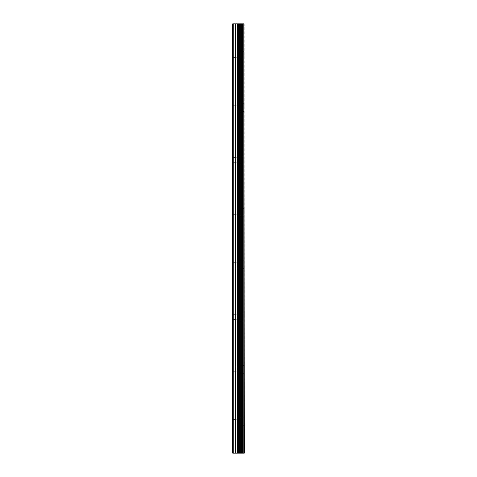 <?xml version="1.0" encoding="UTF-8"?>
<svg xmlns="http://www.w3.org/2000/svg" width="477" height="477" viewBox="0 0 477 477"><rect width="100%" height="100%" fill="white"/><g stroke="black" fill="none" stroke-linecap="round" stroke-linejoin="round"><path stroke-width="0.36" stroke-dasharray="2.38 1.79" d="M232.74 55.26L232.74 52.905L232.74 55.26M238.709 55.26L238.709 59.19L238.709 55.26M244.248 55.26L244.248 59.19L244.26 55.26M232.74 107.617L232.74 105.262L232.74 107.617M238.709 107.617L238.709 103.688L238.709 107.617M244.248 107.617L244.248 103.688L244.26 107.617M232.74 159.968L232.74 157.613L232.74 159.968M238.709 159.968L238.709 163.897L238.709 159.968M244.248 159.968L244.248 163.897L244.26 159.968M232.74 212.325L232.74 209.969L232.74 212.325M238.709 212.325L238.709 208.395L238.709 212.325M244.248 212.325L244.248 208.395L244.26 212.325M232.74 264.675L232.74 267.031L232.74 264.675M238.709 264.675L238.709 268.605L238.709 264.675M244.248 264.675L244.248 268.605L244.26 264.675M232.74 317.032L232.74 314.677L232.74 317.032M238.709 317.032L238.709 313.103L238.709 317.032M244.248 317.032L244.248 313.103L244.26 317.032M232.74 369.383L232.74 371.738L232.74 369.383M238.709 369.383L238.709 373.312L238.709 369.383M244.248 369.383L244.248 373.312L244.26 369.383M232.74 421.74L232.74 419.384L232.74 421.74M238.709 421.74L238.709 417.81L238.709 421.74M244.248 421.74L244.248 417.81L244.26 421.74M243.723 421.74L243.723 417.81L243.723 421.74M243.723 369.383L243.723 373.312L243.723 369.383M243.723 317.032L243.723 313.103L243.723 317.032M243.723 264.675L243.723 268.605L243.723 264.675M243.723 212.325L243.723 208.395L243.723 212.325M243.723 159.968L243.723 163.897L243.723 159.968M243.723 107.617L243.723 103.688L243.723 107.617M243.723 55.26L243.723 59.19L243.723 55.26M233.265 453.15L233.265 23.85L233.265 453.15L233.265 23.85L232.74 23.85L232.74 453.15L232.74 23.85L233.265 23.85L232.74 23.85L232.74 453.15L240.366 453.15L240.366 23.85L244.26 23.85L244.26 453.15L243.795 453.15L243.795 23.85M237.367 453.15L239.376 453.15L237.367 453.144M243.795 453.15L240.366 453.15M233.265 23.85L240.366 23.85M237.367 23.85L239.627 23.85L237.367 23.856M240.599 453.15L240.599 23.85M235.352 453.15L235.352 23.85M235.721 453.15L235.721 23.85M237.671 453.15L237.671 23.85M238.411 453.15L238.411 23.85M238.733 453.15L238.733 23.85M239.478 453.15L239.478 23.85M241.487 453.15L241.487 23.85M241.791 453.15L241.791 23.85M242.537 453.15L242.537 23.85M242.847 453.15L242.847 23.85M243.962 453.15L243.962 23.85M232.74 57.616L238.709 57.616L232.74 57.616M232.74 109.972L238.709 109.972L232.74 109.972M232.74 162.323L238.709 162.323L232.74 162.323M232.74 214.68L238.709 214.68L232.74 214.68M232.74 267.031L238.709 267.031L232.74 267.031M232.74 319.387L238.709 319.387L232.74 319.387M232.74 371.738L238.709 371.738L232.74 371.738M232.74 424.095L238.709 424.095L232.74 424.095M238.709 425.663L243.723 425.663L238.709 425.663M238.709 373.312L243.723 373.312L238.709 373.312M238.709 320.955L243.723 320.955L238.709 320.955M238.709 268.605L243.723 268.605L238.709 268.605M238.709 216.248L243.723 216.248L238.709 216.248M238.709 163.897L243.723 163.897L238.709 163.897M238.709 111.54L243.723 111.54L238.709 111.54M238.709 59.19L243.723 59.19L238.709 59.19M238.709 51.337L243.723 51.337L238.709 51.337M238.709 103.688L243.723 103.688L238.709 103.688M238.709 156.045L243.723 156.045L238.709 156.045M238.709 208.395L243.723 208.395L238.709 208.395M238.709 260.752L243.723 260.752L238.709 260.752M238.709 313.103L243.723 313.103L238.709 313.103M238.709 365.46L243.723 365.46L238.709 365.46M238.709 417.81L243.723 417.81L238.709 417.81M232.74 419.384L238.709 419.384L232.74 419.384M232.74 367.028L238.709 367.028L232.74 367.028M232.74 314.677L238.709 314.677L232.74 314.677M232.74 262.32L238.709 262.32L232.74 262.32M232.74 209.969L238.709 209.969L232.74 209.969M232.74 157.613L238.709 157.613L232.74 157.613M232.74 105.262L238.709 105.262L232.74 105.262M232.74 52.905L238.709 52.905L232.74 52.905"/><path stroke-width="0.72" d="M243.962 23.85L244.26 453.15L243.962 23.85L232.74 23.85L232.74 453.15L233.265 453.15L233.265 23.85M233.265 453.15L243.962 453.15M240.599 453.15L240.599 23.85M240.366 453.15L240.366 23.85M243.795 453.15L243.795 23.85M242.847 453.15L242.847 23.85M242.537 453.15L242.537 23.85M241.791 453.15L241.791 23.85M241.487 453.15L241.487 23.85M239.478 453.15L239.478 23.85M238.733 453.15L238.733 23.85M238.411 453.15L238.411 23.85M237.671 453.15L237.671 23.85M235.721 453.15L235.721 23.85M235.352 453.15L235.352 23.85"/></g></svg>
